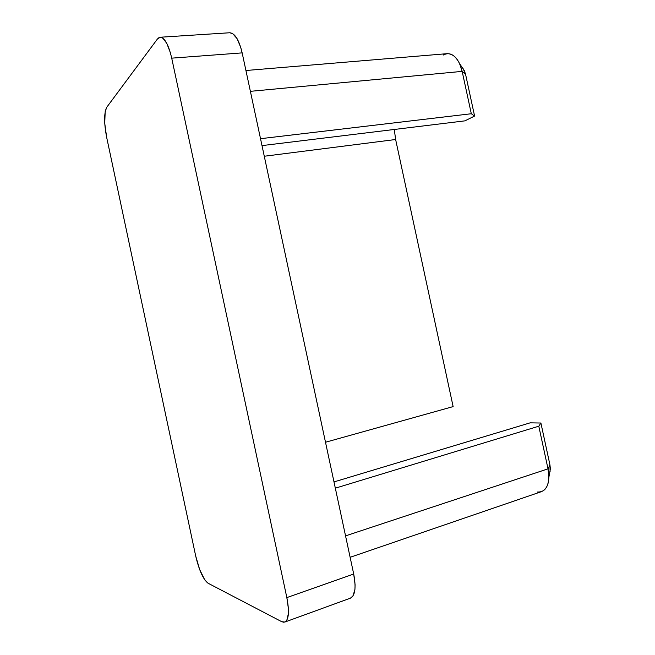 <?xml version="1.0" encoding="UTF-8"?>
<svg xmlns="http://www.w3.org/2000/svg" width="655" height="655" viewBox="0 0 655 655"><rect width="100%" height="100%" fill="white"/><g stroke="black" fill="none" stroke-linecap="round" stroke-linejoin="round"><path stroke-width="0.98" d="M350.441 598.146L353.02 595.927L354.936 589.353L355.084 584.784L353.708 574.017L242.153 52.883L240.762 47.463L237.061 38.629L232.681 33.61L229.684 32.758M160.27 37.237L229.733 32.758C234.891 33.168 239.026 39.881 242.153 52.883L171.716 58.156C168.54 44.687 164.716 37.712 160.229 37.237L157.388 39.063L106.765 107.24C103.973 112.856 103.932 122.853 106.634 137.222L195.698 556.005C199.104 570.317 203.206 579.38 208.02 583.196L281.666 621.66L283.754 622.25L285.547 621.685L286.964 619.974L288.421 613.35L288.405 608.692L286.841 597.597L171.716 58.156L242.153 52.883L353.708 574.017L286.841 597.597L171.716 58.156L170.316 52.539L166.788 43.377L162.817 38.146L160.86 37.261L159.026 37.581L157.388 39.063L106.765 107.24L105.185 111.669L104.743 123.255L106.634 137.222L195.698 556.005L199.669 569.572L204.786 579.904L208.02 583.196L281.666 621.66L284.819 622.07C288.83 619.736 289.51 611.582 286.841 597.597L353.708 574.017C356.238 587.543 355.166 595.583 350.499 598.13L284.86 622.053M335.335 488.18L538.803 426.208L548.014 468.841L345.545 535.88L548.014 468.841L538.803 426.208L335.335 488.18M333.993 481.916L530.132 422.852L540.899 423.024L538.803 426.208L540.899 423.024L530.132 422.852L333.993 481.916M550.094 471.633L549.946 464.911L540.899 423.024L549.946 464.911L548.014 468.841L548.898 477.094C548.325 487.336 544.559 492.306 537.591 492.003M453.129 406.599L325.502 442.248L453.129 406.599L395.628 139.507L453.129 406.599M264.284 156.242L395.628 139.507L264.284 156.242M394.294 129.469L395.628 139.507L394.294 129.469M462.97 68.308L465.599 74.424L462.16 71.379L250.382 91.332L462.16 71.379L471.313 113.741L260.526 138.696L471.313 113.741L474.588 116.041L464.927 120.856L262 145.607L464.927 120.856L474.588 116.041L465.599 74.424L474.588 116.041L471.313 113.741L462.16 71.379C459.147 59.711 454.177 53.808 447.234 53.661L245.928 70.511M350.13 557.299L541.513 491.627C547.957 488.605 550.118 481.007 548.014 468.841L549.946 464.911L550.38 468.964L548.898 477.094M549.619 473.164L550.38 468.964M443.263 55.045C449.51 51.745 454.979 54.668 459.695 63.813L462.16 71.379L465.599 74.424L464.379 70.707L462.029 67.252M459.695 63.813L464.379 70.707"/></g></svg>
